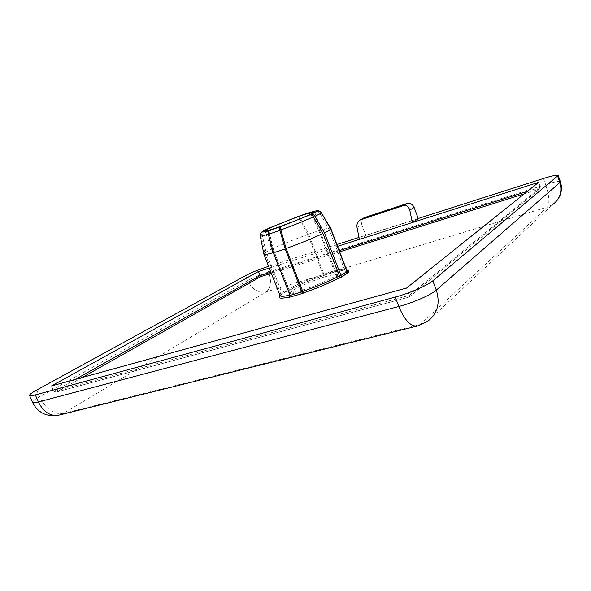 <?xml version="1.0" encoding="UTF-8"?>
<svg xmlns="http://www.w3.org/2000/svg" width="591" height="591" viewBox="0 0 591 591"><rect width="100%" height="100%" fill="white"/><g stroke="black" fill="none" stroke-linecap="round" stroke-linejoin="round"><path stroke-width="0.44" stroke-dasharray="2.96 2.22" d="M298.248 216.439L300.701 218.36L308.524 234.11L319.716 230.379L311.885 214.481L309.92 212.524M308.524 234.11L323.846 273.988L323.705 275.273L337.21 271.21L335.104 270.589L329.741 272.119L323.846 273.988L323.07 274.483L322.93 275.768L323.705 275.273M418.221 218.5L359.003 237.434M336.9 244.497L268.61 266.327M337.587 246.307L269.282 268.048M359.387 239.37L365.866 235.44L418.288 218.692M527.29 191.418L540.403 187.288L538.645 182.324M82.179 377.509L56.529 392.003L409.201 297.037L409.297 295.367L406.549 288.046M56.529 392.003L53.892 391.486L51.55 385.96M263.882 254.204L266.098 252.261L281.996 293.01L281.25 294.813L279.92 295.286M269.998 230.202C269.075 230.785 268.831 232.019 269.26 233.896L274.409 252.32L290.957 294.828L289.671 296.889M274.409 252.32L273.434 252.608M330.598 228.931L329.379 229.943L345.395 271.941L346.555 270.53M329.379 229.943L319.997 213.528C318.926 211.933 317.581 211.349 315.963 211.785M308.687 212.923L311.073 214.888L318.926 230.808L334.343 271.084L335.104 270.589L319.716 230.379M318.926 230.808C326.077 228.614 330.022 227.816 330.746 228.399M270.781 227.491C269.37 228.119 268.794 229.33 269.068 231.118L272.998 248.634C282.926 243.972 294.503 239.274 307.726 234.538L323.07 274.483C309.839 278.989 298.366 283.791 288.659 288.888L288.947 290.018C298.625 284.988 309.972 280.237 322.981 275.761M307.726 234.538L299.881 218.766L297.236 216.912M272.998 248.634L288.659 288.888L287.256 289.302L287.514 290.432L288.925 290.011C298.618 284.98 309.957 280.23 322.93 275.768M260.646 233.489L264.694 252.726L271.601 249.099L267.671 231.598C267.398 229.818 267.959 228.606 269.37 227.978M271.601 249.099L287.256 289.302L280.585 293.431L279.816 295.241M264.694 252.726L280.585 293.431L281.996 293.01L280.053 295.626M266.098 252.261L262.086 234.524L262.936 231.384M357.016 227.358L361.781 224.61L365.866 235.44M361.781 224.61C360.924 221.898 361.485 219.749 363.465 218.145M337.21 271.21L336.272 271.764L334.343 271.084C341.79 269.164 345.875 268.787 346.599 269.947M279.861 295.131L288.925 290.011M347.796 272.237L347.323 272.636L345.395 271.941L346.917 271.483M75.434 379.37L53.892 391.486L409.297 295.367L540.403 187.288L539.635 188.987L524.136 193.937M300.701 218.36L311.885 214.481M300.893 290.506C293.35 292.678 289.25 293.254 288.6 292.242C287.123 290.078 309.292 279.735 325.035 275.118C332.873 272.798 337.195 272.156 337.993 273.182C339.825 275.147 316.968 285.896 300.893 290.506M324.91 276.78C312.24 280.799 301.816 285.172 293.631 289.908C287.677 294.03 290.499 294.532 302.09 291.407C313.171 288.172 328.677 281.634 334.491 277.77C339.677 273.862 336.486 273.53 324.91 276.78M280.09 295.744L280.924 294.983M336.449 271.705C341.17 270.515 344.568 269.969 346.651 270.057M347.471 272.577L348.513 272.266M408.987 297.059L539.265 189.186M339.692 251.84L271.335 273.293M543.461 178.467L545.619 184.562L268.632 271.956L266.674 266.947M245.686 275.554L247.666 280.592L39.582 396.871L36.686 390.06M560.379 181.71C559.389 180.883 554.469 181.829 545.619 184.562C549.253 195.82 549.852 203.326 547.406 207.072L552.969 204.368L427.847 321.149L420.223 324.533L63.207 413.515L266.415 291.784L547.406 207.072L420.223 324.533L416.492 326.225M270.885 272.148L339.234 250.628M289.945 295.072L290.957 294.828L290.07 295.389M311.073 214.888C317.419 212.834 320.795 212.021 321.201 212.45M321.201 212.546L319.997 213.528M269.068 231.118C277.969 227.143 288.238 223.029 299.881 218.766M269.26 233.896L268.292 234.206M260.239 235.942L262.086 234.524M268.632 271.956C260.461 274.652 253.473 277.526 247.666 280.592C252.002 289.487 258.252 293.217 266.415 291.784C270.981 287.913 271.72 281.301 268.632 271.956M58.051 415.384L63.207 413.515C53.559 414.542 45.684 408.994 39.582 396.871C34.699 399.627 32.35 401.466 32.542 402.405M260.675 235.011L267.671 231.598M314.538 211.851L337.993 273.182C338.222 274.372 337.934 275.243 337.129 275.783C335.001 278.686 315.853 287.455 302.023 291.444C293.099 293.579 289.176 294.259 290.262 293.491L288.6 292.242L264.775 231.051M552.969 204.368L556.641 200.992M323.757 275.266L337.04 271.269M323.794 275.251L323.018 275.746M346.762 270.22C347.294 270.205 345.092 269.577 336.272 271.764M348.66 272.237L347.323 272.636M279.883 295.19L287.536 290.44M280.193 295.832L281.25 294.813M289.996 296.756L289.391 297.14M56.271 392.099L409.105 297.059M409.201 297.037L539.635 188.987"/><path stroke-width="0.89" d="M280.666 226.641C279.757 227.232 279.521 228.473 279.964 230.364L285.18 248.974L273.493 252.808L268.329 234.361C267.9 232.477 268.144 231.244 269.068 230.653L280.666 226.641L310.888 214.526L315.963 211.785C318.261 210.248 315.749 210.655 308.436 213.004L298.056 216.505L269.393 227.971L263.83 230.852C260.808 232.647 262.862 232.433 269.998 230.202L269.068 230.653M348.513 272.266L341.628 277.024L340.076 277.482C330.14 282.793 318.069 287.883 303.87 292.737L302.991 293.306L301.838 291.932L302.703 291.378C317.138 286.487 329.305 281.368 339.219 276.012L340.756 275.554L346.917 271.483L330.886 229.441L324.474 232.965L314.966 216.306C313.88 214.688 312.521 214.097 310.888 214.526M302.075 215.323C286.495 220.702 263.815 230.231 264.775 231.051C265.182 231.443 269.119 230.364 276.581 227.808C292.471 222.364 315.875 212.494 314.538 211.851C313.991 211.482 309.832 212.642 302.075 215.323M268.61 266.327L266.674 266.947C258.503 269.666 251.507 272.54 245.686 275.554L36.686 390.06C31.781 392.771 29.41 394.566 29.572 395.445C29.89 396.036 31.818 395.859 35.364 394.914L395.261 297.074C409.275 293.35 427.633 285.364 432.834 280.791L558.185 175.468C557.217 174.7 552.312 175.704 543.461 178.467L418.221 218.5M359.003 237.434L336.9 244.497M406.8 203.555L364.647 217.547L360.783 219.734L403.195 205.675L406.8 203.555C410.095 202.839 412.54 204.139 414.128 207.448L418.288 218.692L412.378 222.511L337.587 246.307M269.282 268.048L258.459 271.491L51.55 385.96L406.549 288.046L538.645 182.324L412.378 222.511L409.77 210.1C408.647 206.495 406.453 205.018 403.195 205.675M75.434 379.37L260.055 275.561L258.459 271.491M273.434 252.608C267.42 254.344 264.243 254.898 263.896 254.263L263.882 254.204M273.493 252.808L290.07 295.389L288.859 297.436L289.59 296.978M285.18 248.974L301.838 291.932L290.07 295.389M309.366 215.058C310.999 214.622 312.358 215.213 313.444 216.831L322.952 233.467C312.794 238.336 300.501 243.344 286.081 248.486L302.703 291.378L303.87 292.737M286.081 248.486L280.88 229.914C280.437 228.015 280.673 226.774 281.589 226.19M322.952 233.467L340.076 277.482M324.474 232.965L341.628 277.024M317.478 211.26C319.096 210.824 320.44 211.408 321.504 213.004L330.886 229.441M330.746 228.399L330.598 228.931M309.92 212.524L309.256 212.597M270.804 227.483L297.236 216.912M262.404 231.347L260.646 233.489M262.936 231.384L263.83 230.852M359.387 239.37L357.016 227.358C356.587 223.945 357.703 221.455 360.362 219.896L360.783 219.734M363.465 218.145L364.647 217.547M349 272.119L346.917 271.483M279.883 295.19L279.506 295.404L279.861 295.131M270.885 272.148L260.055 275.561L260.757 276.618L82.179 377.509M279.964 230.364L268.329 234.361M302.991 293.306L288.859 297.436M289.671 296.889C280.769 298.883 277.571 298.499 280.09 295.744M279.92 295.286L279.506 295.404M346.651 270.057C348.579 270.176 348.956 270.9 347.796 272.237M524.136 193.937L339.692 251.84M271.335 273.293L260.757 276.618M35.364 394.914L38.363 401.961L398.799 306.478L395.261 297.074M432.834 280.791L436.298 290.115L559.862 182.553L557.653 176.273M339.234 250.628L527.29 191.418M263.896 254.263L280.053 295.626C280.555 296.667 283.85 296.483 289.945 295.072M346.555 270.53L346.599 269.947L347.168 270.39L346.762 270.22M346.599 269.947L330.783 228.458L321.201 212.546M268.292 234.206C263.15 235.794 260.468 236.385 260.247 235.972L260.239 235.942M313.444 216.831C304.335 220.945 293.476 225.304 280.88 229.914M414.128 207.448L409.77 210.1M552.969 204.368C560.113 198.731 562.41 191.454 559.862 182.553L560.379 181.71L558.185 175.468M29.572 395.445L32.542 402.405C32.867 403.032 34.81 402.885 38.363 401.961C43.874 412.813 51.284 417.076 60.592 414.749L416.492 326.225M398.799 306.478C412.836 302.851 431.149 294.828 436.298 290.115C440.361 303.294 437.547 313.644 427.847 321.149L418.391 325.752C411.506 327.503 404.975 321.076 398.799 306.478M321.504 213.004L314.966 216.306M263.785 230.874C262.116 231.642 260.055 233.297 260.247 235.972L263.896 254.248M321.201 212.45C318.675 210.699 317.382 210.13 317.337 210.758C316.82 210.95 317.81 210.071 308.45 212.996M32.542 402.405C37.772 412.577 46.275 416.906 58.051 415.384M556.641 200.992C561.317 195.133 562.566 188.706 560.379 181.71M364.233 217.71L360.362 219.896M280.053 295.626L279.927 296.335L280.193 295.832M309.27 212.597L298.071 216.498M269.37 227.978L262.36 231.362"/></g></svg>
